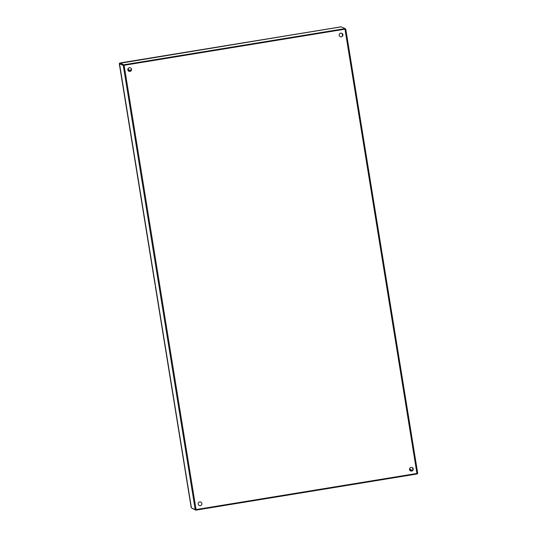 <?xml version="1.0" encoding="UTF-8"?>
<svg xmlns="http://www.w3.org/2000/svg" width="537" height="537" viewBox="0 0 537 537"><rect width="100%" height="100%" fill="white"/><g stroke="black" fill="none" stroke-linecap="round" stroke-linejoin="round"><path stroke-width="0.81" d="M345.177 28.77L345.754 29.032L344.996 29.179L124.107 65.292L123.268 65.407L119.509 63.695L123.812 65.326L345.237 29.126L345.15 28.589L341.223 26.877L120.033 63.037L341.223 26.877M123.268 65.407L195.226 509.694L191.414 507.854L119.509 63.695L123.799 65.319L123.725 64.789L345.15 28.589M120.033 63.037L120.04 63.608L119.952 63.071L123.725 64.789M195.777 509.633L195.857 510.15L192.065 508.257M417.195 473.433L417.283 473.949L195.857 510.15M409.503 469.09L412.114 470.922M340.257 36.697A1.879 1.879 114.5 0 0 342.881 35.234A1.879 1.879 114.5 0 0 341.814 33.274M341.351 36.852A1.879 1.879 -65.5 0 1 339.189 34.744A1.879 1.879 -65.5 0 1 341.827 33.281A1.879 1.879 -65.5 0 1 341.351 36.852M410.583 470.922A1.879 1.879 114.5 0 0 413.215 469.459A1.879 1.879 114.5 0 0 412.141 467.499A1.879 1.879 -65.5 0 1 411.678 471.077A1.879 1.879 -65.5 0 1 409.516 468.969A1.879 1.879 -65.5 0 1 412.161 467.505M128.893 71.253A1.879 1.879 114.5 0 0 131.518 69.79A1.879 1.879 114.5 0 0 130.451 67.83A1.879 1.879 -65.5 0 1 129.988 71.401A1.879 1.879 -65.5 0 1 127.826 69.3A1.879 1.879 -65.5 0 1 130.464 67.837M199.22 505.478A1.879 1.879 114.5 0 0 200.288 505.619A1.879 1.879 -65.5 0 1 198.153 503.525A1.879 1.879 -65.5 0 1 200.791 502.061A1.879 1.879 -65.5 0 1 200.314 505.632A1.879 1.879 114.5 0 0 200.778 502.055M124.081 65.279L345.224 29.119M195.226 509.694L417.719 473.325L345.754 29.032L417.719 473.325M119.489 63.802L191.414 507.854M409.563 468.734L412.356 470.795L409.563 468.741M155.696 287.288L155.515 286.221M155.347 286.268L191.4 507.774M130.035 71.374L129.9 70.475L130.021 71.381M155.307 284.939L119.288 63.635L119.905 63.581M119.798 63.534L119.959 63.098M119.751 63.332L340.908 26.85L119.731 63.01M120.02 63.614L119.932 63.098M128.746 71.179L128.283 68.3L128.605 70.313L131.511 69.837M128.981 67.803L129.806 67.669L128.981 67.81M342.465 33.771L342.767 35.67M412.792 467.996L413.101 469.895M344.996 29.179L416.954 473.473M196.065 509.586L124.107 65.292M412.879 470.298L412.456 467.68M342.546 36.073L342.123 33.455M129.9 70.475L131.397 70.233L129.9 70.475M130.001 70.522L131.377 70.293M130.129 71.139L130.8 71.025M155.341 286.268L191.206 507.68M119.281 63.628L155.112 284.845"/></g></svg>
